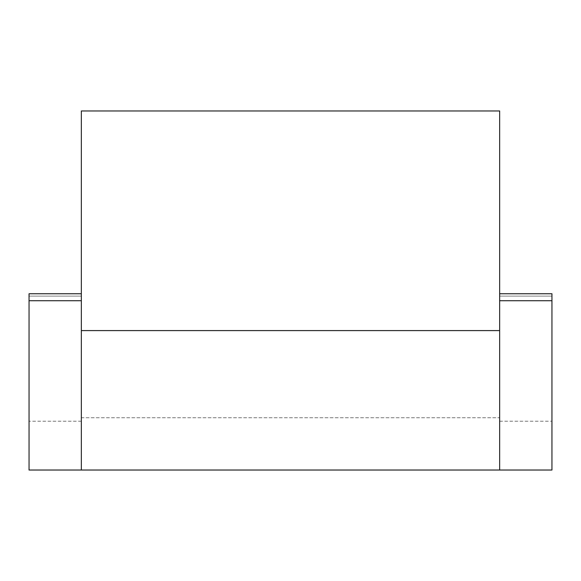 <?xml version="1.0" encoding="UTF-8"?>
<svg xmlns="http://www.w3.org/2000/svg" width="581" height="581" viewBox="0 0 581 581"><rect width="100%" height="100%" fill="white"/><g stroke="black" fill="none" stroke-linecap="round" stroke-linejoin="round"><path stroke-width="0.44" stroke-dasharray="2.9 2.18" d="M499.66 417.739L499.66 110.971L499.66 470.029L499.66 110.971L81.34 110.971L81.34 470.029L81.34 417.739L81.34 470.029L499.66 470.029L499.66 293.761L499.66 417.739L499.66 293.761L499.66 417.739L81.34 417.739L81.34 293.761L81.34 417.739L81.34 293.761L81.34 417.739L499.66 417.739M551.95 296.121L551.95 421.225L551.95 296.121L499.66 296.121L551.95 296.121M499.66 470.029L551.95 470.029L551.95 293.761L499.66 293.761M81.34 293.761L29.05 293.761L29.05 470.029L81.34 470.029M29.05 296.121L29.05 421.225L29.05 296.121L81.34 296.121L29.05 296.121M499.66 110.971L81.34 110.971L499.66 110.971M499.66 330.589L81.34 330.589M551.95 300.733L499.66 300.733M29.05 300.733L81.34 300.733M499.66 421.225L551.95 421.225M81.34 421.225L29.05 421.225"/><path stroke-width="0.87" d="M499.66 110.971L499.66 470.029L81.34 470.029L81.34 110.971L499.66 110.971M499.66 293.761L551.95 293.761L551.95 470.029L499.66 470.029M81.34 293.761L29.05 293.761L29.05 470.029L81.34 470.029M551.95 300.733L499.66 300.733M29.05 300.733L81.34 300.733M499.66 330.589L81.34 330.589"/></g></svg>
